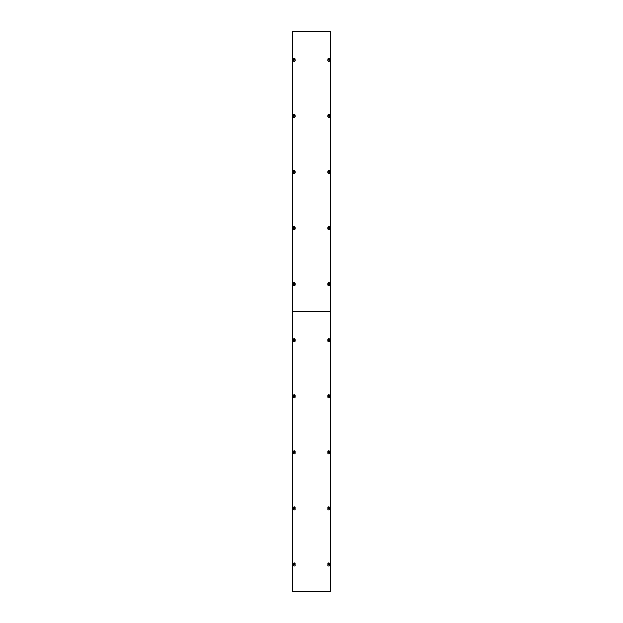 <?xml version="1.0" encoding="UTF-8"?>
<svg xmlns="http://www.w3.org/2000/svg" width="623" height="623" viewBox="0 0 623 623"><rect width="100%" height="100%" fill="white"/><g stroke="black" fill="none" stroke-linecap="round" stroke-linejoin="round"><path stroke-width="0.93" d="M294.881 564.399A0.95 0.95 0 0 1 294.227 566.034A0.95 0.95 0 0 1 293.573 564.399M329.427 564.399A0.95 0.95 0 0 1 328.773 566.034A0.95 0.95 0 0 1 328.119 564.399M294.881 508.329A0.95 0.95 0 0 1 294.227 509.964A0.95 0.95 0 0 1 293.573 508.329M329.427 508.329A0.95 0.95 0 0 1 328.773 509.964A0.95 0.95 0 0 1 328.119 508.329M294.881 452.259A0.95 0.95 0 0 1 294.227 453.894A0.95 0.95 0 0 1 293.573 452.259M329.427 452.259A0.95 0.95 0 0 1 328.773 453.894A0.95 0.95 0 0 1 328.119 452.259M294.881 396.189A0.95 0.95 0 0 1 294.227 397.824A0.95 0.95 0 0 1 293.573 396.189M329.427 396.189A0.95 0.95 0 0 1 328.773 397.824A0.95 0.95 0 0 1 328.119 396.189M294.881 340.119A0.95 0.95 0 0 1 294.227 341.754A0.95 0.95 0 0 1 293.573 340.119M329.427 340.119A0.95 0.95 0 0 1 328.773 341.754A0.95 0.95 0 0 1 328.119 340.119M330.377 311.648L330.377 591.702L292.623 591.702L292.623 311.648L330.377 311.648M293.643 591.85L330.525 591.85L330.525 31.15L292.475 31.15L292.475 591.85L293.643 591.702M294.881 284.049A0.95 0.95 0 0 1 294.227 285.684A0.95 0.95 0 0 1 293.573 284.049M329.427 284.049A0.95 0.95 0 0 1 328.773 285.684A0.95 0.95 0 0 1 328.119 284.049M294.881 227.979A0.95 0.95 0 0 1 294.227 229.614A0.95 0.95 0 0 1 293.573 227.979M329.427 227.979A0.95 0.95 0 0 1 328.773 229.614A0.95 0.95 0 0 1 328.119 227.979M294.881 171.909A0.95 0.95 0 0 1 294.227 173.544A0.95 0.95 0 0 1 293.573 171.909M329.427 171.909A0.95 0.95 0 0 1 328.773 173.544A0.95 0.95 0 0 1 328.119 171.909M294.881 115.839A0.95 0.95 0 0 1 294.227 117.474A0.95 0.95 0 0 1 293.573 115.839M329.427 115.839A0.95 0.95 0 0 1 328.773 117.474A0.95 0.95 0 0 1 328.119 115.839M294.881 59.769A0.95 0.95 0 0 1 294.227 61.404A0.95 0.95 0 0 1 293.573 59.769M329.427 59.769A0.95 0.95 0 0 1 328.773 61.404A0.95 0.95 0 0 1 328.119 59.769M330.377 31.298L330.377 311.352L292.623 311.352L292.623 31.298L330.377 31.298M329.653 283.465A0.872 0.872 0 0 1 328.773 284.337A0.872 0.872 0 0 1 327.9 283.465A0.872 0.872 0 0 1 328.773 282.585A0.872 0.872 0 0 1 329.653 283.465A0.872 0.872 0 0 0 328.773 282.585A0.872 0.872 0 0 0 327.9 283.465M328.913 283.901L328.913 284.322A0.872 0.872 0 0 1 328.633 284.322L328.633 282.608A0.872 0.872 0 0 1 328.913 282.608L328.913 283.901L328.913 282.608M328.633 283.029L328.633 284.322M295.1 283.465A0.872 0.872 0 0 1 294.227 284.337A0.872 0.872 0 0 1 293.347 283.465A0.872 0.872 0 0 1 294.227 282.585A0.872 0.872 0 0 1 295.1 283.465A0.872 0.872 0 0 0 294.227 282.585A0.872 0.872 0 0 0 293.347 283.465M294.368 283.901L294.368 284.322A0.872 0.872 0 0 1 294.087 284.322L294.087 282.608A0.872 0.872 0 0 1 294.368 282.608L294.368 283.901L294.368 282.608M294.087 283.029L294.087 284.322M329.653 339.535A0.872 0.872 0 0 1 328.773 340.407A0.872 0.872 0 0 1 327.9 339.535A0.872 0.872 0 0 1 328.773 338.663A0.872 0.872 0 0 1 329.653 339.535A0.872 0.872 0 0 0 328.773 338.663A0.872 0.872 0 0 0 327.9 339.535M328.913 339.971L328.913 340.392A0.872 0.872 0 0 1 328.633 340.392L328.633 338.678A0.872 0.872 0 0 1 328.913 338.678L328.913 339.971L328.913 338.678M328.633 339.099L328.633 340.392M295.1 339.535A0.872 0.872 0 0 1 294.227 340.407A0.872 0.872 0 0 1 293.347 339.535A0.872 0.872 0 0 1 294.227 338.663A0.872 0.872 0 0 1 295.1 339.535A0.872 0.872 0 0 0 294.227 338.663A0.872 0.872 0 0 0 293.347 339.535M294.368 339.971L294.368 340.392A0.872 0.872 0 0 1 294.087 340.392L294.087 338.678A0.872 0.872 0 0 1 294.368 338.678L294.368 339.971L294.368 338.678M294.087 339.099L294.087 340.392M329.653 395.605A0.872 0.872 0 0 1 328.773 396.477A0.872 0.872 0 0 1 327.9 395.605A0.872 0.872 0 0 1 328.773 394.733A0.872 0.872 0 0 1 329.653 395.605A0.872 0.872 0 0 0 328.773 394.733A0.872 0.872 0 0 0 327.9 395.605M328.913 396.041L328.913 396.462A0.872 0.872 0 0 1 328.633 396.462L328.633 394.748A0.872 0.872 0 0 1 328.913 394.748L328.913 396.041L328.913 394.748M328.633 395.169L328.633 396.462M295.1 395.605A0.872 0.872 0 0 1 294.227 396.477A0.872 0.872 0 0 1 293.347 395.605A0.872 0.872 0 0 1 294.227 394.733A0.872 0.872 0 0 1 295.1 395.605A0.872 0.872 0 0 0 294.227 394.733A0.872 0.872 0 0 0 293.347 395.605M294.368 396.041L294.368 396.462A0.872 0.872 0 0 1 294.087 396.462L294.087 394.748A0.872 0.872 0 0 1 294.368 394.748L294.368 396.041L294.368 394.748M294.087 395.169L294.087 396.462M329.653 451.675A0.872 0.872 0 0 1 328.773 452.547A0.872 0.872 0 0 1 327.9 451.675A0.872 0.872 0 0 1 328.773 450.803A0.872 0.872 0 0 1 329.653 451.675A0.872 0.872 0 0 0 328.773 450.803A0.872 0.872 0 0 0 327.9 451.675M328.913 452.111L328.913 452.532A0.872 0.872 0 0 1 328.633 452.532L328.633 450.818A0.872 0.872 0 0 1 328.913 450.818L328.913 452.111L328.913 450.818M328.633 451.239L328.633 452.532M295.1 451.675A0.872 0.872 0 0 1 294.227 452.547A0.872 0.872 0 0 1 293.347 451.675A0.872 0.872 0 0 1 294.227 450.803A0.872 0.872 0 0 1 295.1 451.675A0.872 0.872 0 0 0 294.227 450.803A0.872 0.872 0 0 0 293.347 451.675M294.368 452.111L294.368 452.532A0.872 0.872 0 0 1 294.087 452.532L294.087 450.818A0.872 0.872 0 0 1 294.368 450.818L294.368 452.111L294.368 450.818M294.087 451.239L294.087 452.532M329.653 507.745A0.872 0.872 0 0 1 328.773 508.617A0.872 0.872 0 0 1 327.9 507.745A0.872 0.872 0 0 1 328.773 506.873A0.872 0.872 0 0 1 329.653 507.745A0.872 0.872 0 0 0 328.773 506.873A0.872 0.872 0 0 0 327.9 507.745M328.913 508.181L328.913 508.602A0.872 0.872 0 0 1 328.633 508.602L328.633 506.888A0.872 0.872 0 0 1 328.913 506.888L328.913 508.181L328.913 506.888M328.633 507.309L328.633 508.602M295.1 507.745A0.872 0.872 0 0 1 294.227 508.617A0.872 0.872 0 0 1 293.347 507.745A0.872 0.872 0 0 1 294.227 506.873A0.872 0.872 0 0 1 295.1 507.745A0.872 0.872 0 0 0 294.227 506.873A0.872 0.872 0 0 0 293.347 507.745M294.368 508.181L294.368 508.602A0.872 0.872 0 0 1 294.087 508.602L294.087 506.888A0.872 0.872 0 0 1 294.368 506.888L294.368 508.181L294.368 506.888M294.087 507.309L294.087 508.602M329.653 563.815A0.872 0.872 0 0 1 328.773 564.687A0.872 0.872 0 0 1 327.9 563.815A0.872 0.872 0 0 1 328.773 562.943A0.872 0.872 0 0 1 329.653 563.815A0.872 0.872 0 0 0 328.773 562.943A0.872 0.872 0 0 0 327.9 563.815M328.913 564.251L328.913 564.672A0.872 0.872 0 0 1 328.633 564.672L328.633 562.958A0.872 0.872 0 0 1 328.913 562.958L328.913 564.251L328.913 562.958M328.633 563.379L328.633 564.672M329.653 59.185A0.872 0.872 0 0 1 328.773 60.065A0.872 0.872 0 0 1 327.9 59.185A0.872 0.872 0 0 1 328.773 58.313A0.872 0.872 0 0 1 329.653 59.185A0.872 0.872 0 0 0 328.773 58.313A0.872 0.872 0 0 0 327.9 59.185M328.913 59.621L328.913 60.042A0.872 0.872 0 0 1 328.633 60.042L328.633 58.328A0.872 0.872 0 0 1 328.913 58.328L328.913 59.621L328.913 58.328M328.633 58.749L328.633 60.042M295.1 59.185A0.872 0.872 0 0 1 294.227 60.065A0.872 0.872 0 0 1 293.347 59.185A0.872 0.872 0 0 1 294.227 58.313A0.872 0.872 0 0 1 295.1 59.185A0.872 0.872 0 0 0 294.227 58.313A0.872 0.872 0 0 0 293.347 59.185M294.368 59.621L294.368 60.042A0.872 0.872 0 0 1 294.087 60.042L294.087 58.328A0.872 0.872 0 0 1 294.368 58.328L294.368 59.621L294.368 58.328M294.087 58.749L294.087 60.042M329.653 115.255A0.872 0.872 0 0 1 328.773 116.135A0.872 0.872 0 0 1 327.9 115.255A0.872 0.872 0 0 1 328.773 114.383A0.872 0.872 0 0 1 329.653 115.255A0.872 0.872 0 0 0 328.773 114.383A0.872 0.872 0 0 0 327.9 115.255M328.913 115.691L328.913 116.112A0.872 0.872 0 0 1 328.633 116.112L328.633 114.398A0.872 0.872 0 0 1 328.913 114.398L328.913 115.691L328.913 114.398M328.633 114.819L328.633 116.112M295.1 115.255A0.872 0.872 0 0 1 294.227 116.135A0.872 0.872 0 0 1 293.347 115.255A0.872 0.872 0 0 1 294.227 114.383A0.872 0.872 0 0 1 295.1 115.255A0.872 0.872 0 0 0 294.227 114.383A0.872 0.872 0 0 0 293.347 115.255M294.368 115.691L294.368 116.112A0.872 0.872 0 0 1 294.087 116.112L294.087 114.398A0.872 0.872 0 0 1 294.368 114.398L294.368 115.691L294.368 114.398M294.087 114.819L294.087 116.112M329.653 171.325A0.872 0.872 0 0 1 328.773 172.197A0.872 0.872 0 0 1 327.9 171.325A0.872 0.872 0 0 1 328.773 170.445A0.872 0.872 0 0 1 329.653 171.325A0.872 0.872 0 0 0 328.773 170.445A0.872 0.872 0 0 0 327.9 171.325M328.913 171.761L328.913 172.182A0.872 0.872 0 0 1 328.633 172.182L328.633 170.468A0.872 0.872 0 0 1 328.913 170.468L328.913 171.761L328.913 170.468M328.633 170.889L328.633 172.182M295.1 171.325A0.872 0.872 0 0 1 294.227 172.197A0.872 0.872 0 0 1 293.347 171.325A0.872 0.872 0 0 1 294.227 170.445A0.872 0.872 0 0 1 295.1 171.325A0.872 0.872 0 0 0 294.227 170.445A0.872 0.872 0 0 0 293.347 171.325M294.368 171.761L294.368 172.182A0.872 0.872 0 0 1 294.087 172.182L294.087 170.468A0.872 0.872 0 0 1 294.368 170.468L294.368 171.761L294.368 170.468M294.087 170.889L294.087 172.182M329.653 227.395A0.872 0.872 0 0 1 328.773 228.267A0.872 0.872 0 0 1 327.9 227.395A0.872 0.872 0 0 1 328.773 226.515A0.872 0.872 0 0 1 329.653 227.395A0.872 0.872 0 0 0 328.773 226.515A0.872 0.872 0 0 0 327.9 227.395M328.913 227.831L328.913 228.252A0.872 0.872 0 0 1 328.633 228.252L328.633 226.538A0.872 0.872 0 0 1 328.913 226.538L328.913 227.831L328.913 226.538M328.633 226.959L328.633 228.252M295.1 227.395A0.872 0.872 0 0 1 294.227 228.267A0.872 0.872 0 0 1 293.347 227.395A0.872 0.872 0 0 1 294.227 226.515A0.872 0.872 0 0 1 295.1 227.395A0.872 0.872 0 0 0 294.227 226.515A0.872 0.872 0 0 0 293.347 227.395M294.368 227.831L294.368 228.252A0.872 0.872 0 0 1 294.087 228.252L294.087 226.538A0.872 0.872 0 0 1 294.368 226.538L294.368 227.831L294.368 226.538M294.087 226.959L294.087 228.252M295.1 563.815A0.872 0.872 0 0 1 294.227 564.687A0.872 0.872 0 0 1 293.347 563.815A0.872 0.872 0 0 1 294.227 562.943A0.872 0.872 0 0 1 295.1 563.815A0.872 0.872 0 0 0 294.227 562.943A0.872 0.872 0 0 0 293.347 563.815M294.368 564.251L294.368 564.672A0.872 0.872 0 0 1 294.087 564.672L294.087 562.958A0.872 0.872 0 0 1 294.368 562.958L294.368 564.251L294.368 562.958M294.087 563.379L294.087 564.672"/></g></svg>
